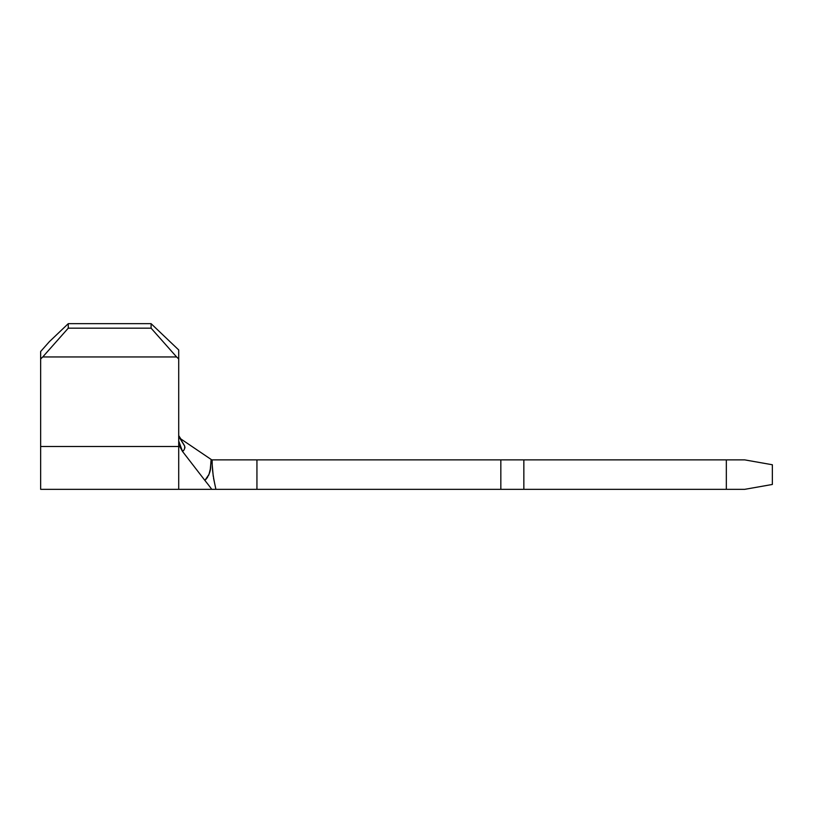 <?xml version="1.0" encoding="UTF-8"?>
<svg xmlns="http://www.w3.org/2000/svg" width="813" height="813" viewBox="0 0 813 813"><rect width="100%" height="100%" fill="white"/><g stroke="black" fill="none" stroke-linecap="round" stroke-linejoin="round"><path stroke-width="1.22" d="M68.262 328.167L68.262 323.665L151.096 323.665L151.096 328.167L68.262 328.167L151.096 328.167L176.604 356.948L42.754 356.948L68.262 328.167L42.754 356.948L176.604 356.948L178.708 358.95L178.708 489.335L178.708 446.5L40.65 446.5L40.65 489.335L40.65 358.95L42.754 356.948L40.65 358.95L40.65 446.5L178.708 446.5L178.708 440.92L182.478 451.388L204.886 480.412L208.971 474.426L210.282 469.284L211.187 459.487L211.776 459.884L180.832 438.939L211.187 459.487C209.937 467.282 212.539 471.215 204.886 480.412L182.478 451.388L179.714 446.418L178.708 440.92L178.708 349.956L178.708 358.95L176.604 356.948L151.096 328.167L151.096 323.665L68.262 323.665L49.42 341.612L40.65 351.501L40.65 358.95L40.65 351.501L49.42 341.612L68.262 323.665L68.262 328.167M40.65 489.335L211.776 489.335L208.484 484.955L211.776 489.335L726.334 489.335L726.334 459.884L744.738 459.884L772.35 464.751L744.738 459.884L726.334 459.884L726.334 489.335L523.846 489.335L523.846 459.884L726.334 459.884L211.776 459.884L213.24 476.327M726.334 489.335L744.738 489.335L772.35 484.467L744.738 489.335L726.334 489.335M772.35 464.751L772.35 484.467L772.35 464.751M500.838 459.884L256.938 459.884L256.938 489.335L500.838 489.335L500.838 459.884L500.838 489.335L523.846 489.335L523.846 459.884L500.838 459.884M213.565 478.288L214.327 481.692M256.938 459.884L212.152 459.884C212.061 471.296 213.636 478.827 215.902 489.335L256.938 489.335L256.938 459.884M213.829 479.579L215.902 489.335L211.776 489.335M183.342 450.473L182.478 451.388C184.185 450.422 184.917 448.654 184.673 446.083C183.494 443.613 180.903 440.3 180.832 438.939L178.708 435.555L179.429 437.597L184.673 446.083L184.968 447.902M210.282 469.284L209.845 471.469M208.971 474.426L208.402 475.768M207.589 477.241L207.051 478.003M206.4 478.786L204.886 480.412L208.484 484.955L204.886 480.412M178.708 349.956L151.096 323.665L178.708 349.956M178.708 435.555L180.832 438.939"/></g></svg>
